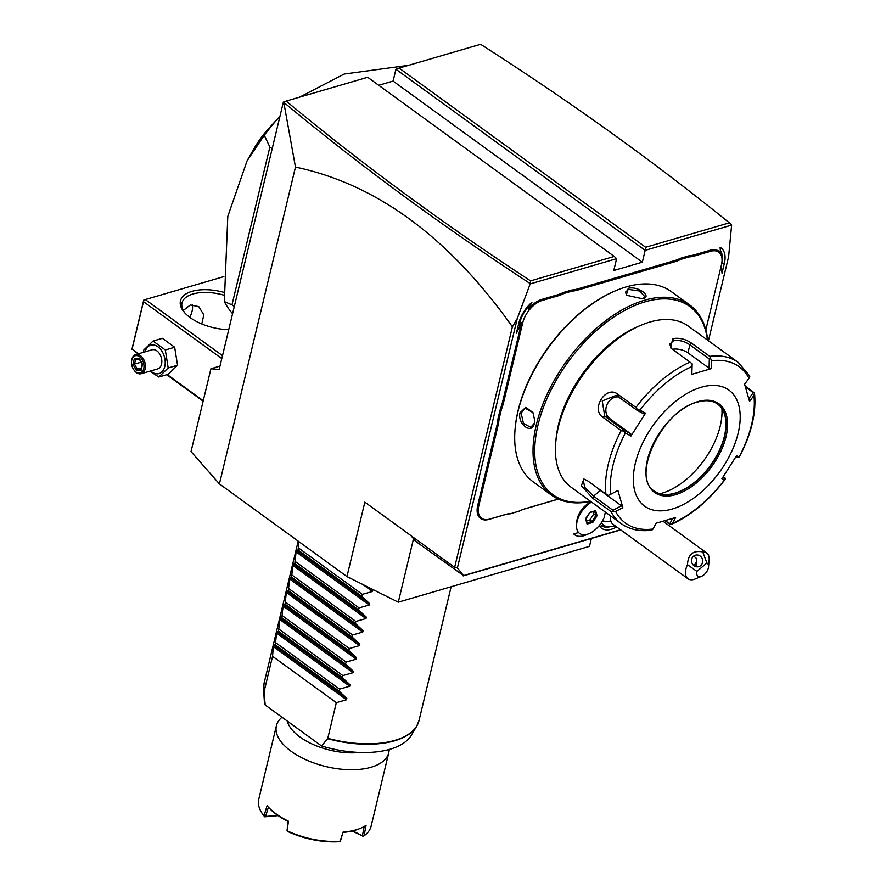 <?xml version="1.0" encoding="UTF-8"?>
<svg xmlns="http://www.w3.org/2000/svg" width="886" height="886" viewBox="0 0 886 886"><rect width="100%" height="100%" fill="white"/><g stroke="black" fill="none" stroke-linecap="round" stroke-linejoin="round"><path stroke-width="1.33" d="M591.394 538.466L589.5 546.352L398.29 602.181L346.958 576.576L219.418 483.9L191.033 451.583L210.923 368.742L219.185 369.451L283.365 102.111L286.178 101.07C360.646 163.002 442.114 222.94 530.581 280.884L614.264 256.442L616.612 258.69L613.765 270.529L642.328 262.19L393.085 81.091L395.931 69.241L645.174 250.35L642.328 262.19M219.994 366.095L210.923 368.742M346.958 576.576L364.833 502.129L454.64 567.383L512.396 326.812C448.958 237.415 376.65 184.188 295.47 167.1L219.418 483.9M295.47 167.1L283.719 101.956M454.64 567.383L457.397 567.937L517.291 318.439L512.396 326.812M620.51 529.75L463.522 575.59L457.397 567.937M616.612 258.69L530.16 283.93L517.291 318.439M731.626 225.099L729.355 222.84C653.336 161.263 570.418 101.746 480.6 44.3L399.099 68.1L645.673 247.272L645.174 250.35L731.626 225.099L728.602 256.741L708.435 340.756M616.656 526.948A25.893 14.663 -54 0 1 599.634 526.406L603.842 525.176A22.039 12.47 126 0 1 601.505 522.496M591.438 501.985L590.497 502.384A15.981 9.048 126 0 0 577.251 518.775A15.981 9.048 126 0 0 576.841 521.178L576.553 524.512A19.924 11.274 -54 0 1 577.052 521.511A19.924 11.274 126 0 1 591.56 502.074A19.924 11.274 126 0 0 578.071 518.343A19.924 11.274 126 0 0 579.643 533.483A19.924 11.274 126 0 0 604.551 516.604A19.902 11.263 126 0 1 605.404 512.141M518.388 324.952L519.174 325.527L521.5 323.058L516.405 333.191L518.742 323.456A25.893 14.663 -54 0 1 531.943 302.259L528.466 309.181A21.917 12.404 -54 0 1 541.778 299.424L557.515 294.828A41.033 23.235 126 0 0 563.441 292.469L571.835 290.01A41.033 23.235 126 0 0 577.439 289.002L674.589 260.639A41.033 23.235 126 0 0 680.526 258.28L688.92 255.821A41.033 23.235 126 0 0 694.524 254.814L710.251 250.229A21.917 12.404 -54 0 1 720.528 253.097L720.108 247.316A25.893 14.663 -54 0 1 724.349 263.419L722.012 273.154L721.403 264.992M521.5 323.058L502.506 402.178A41.033 23.235 126 0 1 500.291 409.177L497.899 419.133A41.033 23.235 126 0 1 496.836 425.801L477.731 505.352A21.917 12.404 -54 0 0 488.972 519.384L504.699 514.788A41.033 23.235 126 0 1 510.314 513.78L519.34 511.056A41.83 23.678 -54 0 1 521.522 510.048A41.83 23.678 -54 0 1 525.332 508.675L558.269 499.062M525.332 508.675L524.634 508.963A41.033 23.235 126 0 0 521.212 510.181M524.634 508.963L558.39 499.106M587.628 534.18A23.911 13.534 -54 0 1 573.707 533.97L578.602 532.541M411.026 535.698L415.39 541.136L463.522 575.59M620.732 529.906L463.223 575.9M645.673 247.272L729.355 222.84M399.099 68.1L395.931 69.241M378.71 85.289L393.085 81.091M614.264 256.442L367.679 77.27L286.178 101.07M530.16 283.93L530.581 280.884M284.207 102.687C359.074 164.962 441.006 225.221 530.016 283.465M299.634 97.139L344.211 74.025L408.623 65.32M272.179 148.737L269.865 147.054L264.272 135.27A159.369 90.217 -54 0 1 279.987 116.21M234.281 306.556L231.977 304.873L269.865 147.054M232.586 313.655A159.369 90.217 -54 0 1 224.335 301.583L231.977 304.873M224.335 301.583L227.802 216.372L247.061 160.875L253.917 148.77A62.64 35.462 -54 0 1 268.347 128.924L279.987 116.199M247.061 160.875L264.272 135.27M413.507 538.788L398.29 602.181M610.21 526.683A23.911 13.534 -54 0 1 601.583 525.83M663.16 521.333L706.674 552.953A15.937 9.026 -54 0 0 702.753 551.923L706.884 563.02L696.905 571.381A7.974 4.508 126 0 0 701.723 576.221L695.51 578.868A15.937 9.026 -54 0 1 687.935 578.746L613.023 524.302A15.937 9.026 -54 0 1 610.875 521.068A23.911 18.03 163.9 0 1 602.447 520.957M610.709 515.995A15.937 9.026 126 0 0 610.875 521.068M706.674 552.953A15.937 9.026 -54 0 1 708.822 556.198A15.937 9.026 -54 0 1 709.132 560.118L708.534 566.841A7.974 4.508 126 0 0 706.884 563.02M687.935 578.746A15.937 9.026 -54 0 1 685.786 575.501A15.937 9.026 -54 0 1 687.514 564.692C688.001 554.392 693.073 550.14 702.753 551.923M696.905 571.381L687.514 564.692M693.528 556.198A5.981 5.582 -106.8 0 1 702.033 558.246A5.981 5.582 -106.8 0 1 698.844 566.63A5.981 5.582 -106.8 0 1 693.528 556.198M701.723 576.221A7.974 4.508 126 0 0 708.534 566.841M693.982 565.722L696.507 562.023A5.981 5.582 -106.8 0 1 695.455 566.519M696.507 562.023L696.662 558.623L693.76 556.02M579.643 533.483L579.621 533.461A19.924 11.274 -54 0 1 579.621 533.461A19.924 11.274 -54 0 1 576.553 524.512M585.635 519.041L587.086 524.069L592.8 522.408L597.075 515.696L595.625 510.657L589.899 512.329L585.757 518.454M595.625 510.657L594.606 511.045M597.075 515.696L595.89 515.497L594.65 511.233M592.8 522.408L592.103 521.433L595.89 515.497L593.764 513.958L593.099 511.687M587.086 524.069L587.041 522.917L587.086 524.069M586.576 520.89L589.976 519.894L593.764 513.958M589.976 519.894L592.103 521.433L587.152 522.884M528.466 309.181L528.92 306.113A23.114 13.08 126 0 0 519.949 322.294L519.174 325.527M563.441 292.469L563.861 293.51A41.83 23.678 -54 0 1 557.881 295.891L542.143 300.487A21.12 11.95 126 0 0 522.707 322.836L503.602 402.399A41.83 23.678 -54 0 1 501.376 409.465L500.291 409.177M563.861 293.51L572.146 291.095L571.835 290.01M680.526 258.28L680.946 259.321A41.83 23.678 -54 0 1 674.955 261.702L577.816 290.065A41.83 23.678 -54 0 1 572.146 291.095M680.946 259.321L689.23 256.907L688.92 255.821M705.832 329.88L721.459 264.803A21.12 11.95 126 0 0 721.979 261.625A21.12 11.95 126 0 0 710.627 251.292L694.89 255.877A41.83 23.678 -54 0 1 689.23 256.907M721.979 261.625L722.134 259.941A23.114 13.08 126 0 0 720.418 251.469M720.329 250.395A23.911 13.534 -54 0 1 722.156 259.609M519.34 511.056L510.314 513.78M497.899 419.133L499.017 419.277A41.83 23.678 -54 0 1 497.932 426.011L478.839 505.574A21.12 11.95 126 0 0 489.659 519.085L505.397 514.5A41.83 23.678 -54 0 1 511.056 513.47M499.017 419.277L501.376 409.465M707.726 340.235A117.539 66.528 126 0 0 689.696 304.972L671.366 291.649A117.539 66.528 126 0 0 626.236 286.909A117.539 66.528 126 0 0 615.537 290.752L614.607 291.151A116.343 65.852 126 0 0 515.176 427.993L515.087 429.001A117.539 66.528 126 0 0 533.173 481.818L551.513 495.141A117.539 66.528 126 0 0 590.619 501.398M615.537 290.752A117.539 66.528 126 0 0 515.087 429.001M689.696 304.972A117.539 66.528 126 0 0 644.565 300.232A117.539 66.528 126 0 0 547.98 392.42A117.539 66.528 126 0 0 551.513 495.141M642.583 298.781L626.324 295.215L628.229 288.349C637.721 285.58 652.904 296.622 642.583 298.781L643.48 298.471M534.369 423.209C532.32 435.281 517.136 424.217 520.027 412.776L525.763 407.339L532.907 412.433L534.723 420.485L534.369 423.209L530.769 427.329L523.449 423.419L521.123 412.998L525.176 408.202L532.984 412.588M707.482 340.058A116.343 65.852 126 0 0 645.119 301.827A116.343 65.852 126 0 0 539.153 420.573A116.343 65.852 126 0 0 590.375 501.221M640.888 325.284L637.776 326.602A95.622 54.124 126 0 0 556.054 439.079L555.755 442.446A99.609 56.383 126 0 0 571.082 487.2L621.186 523.615A99.609 56.383 -54 0 1 610.952 511.488L592.734 498.253L581.36 485.705L583.885 478.994L587.728 480.876L605.946 494.122A99.609 56.383 -54 0 1 621.208 430.585L602.989 417.339C590.275 409.487 606.124 384.657 617.719 394.204L635.938 407.449A99.609 56.383 -54 0 1 689.995 362.119L670.558 347.877L672.795 338.629C679.329 337.555 685.565 339.05 691.501 343.126L709.73 356.36A99.609 56.383 -54 0 1 738.293 362.452L688.189 326.037A99.609 56.383 126 0 0 649.947 322.017A99.609 56.383 126 0 0 640.888 325.284A99.609 56.383 126 0 0 555.755 442.446M689.995 362.119L692.165 363.825L692.077 366.472A96.652 54.71 126 0 0 639.947 410.174L637.543 409.631L635.938 407.449M738.293 362.452L749.39 375.62L749.811 376.849L748.991 378.333A96.652 54.71 126 0 0 711.569 360.768L711.358 368.631L691.844 374.324L692.165 363.825M671.167 348.42L669.805 344.089L673.537 340.756C679.174 339.847 684.623 341.21 689.884 344.842L709.332 358.974L709.077 368.177L687.968 352.838A11.95 5.814 -166.5 0 0 672.374 349.317M672.563 518.52L669.738 523.87L670.691 524.678L665.142 520.769M745.104 385.82L754.484 393.019C756.5 412.533 751.461 433.863 739.378 456.999M725.08 479.459C708.966 500.568 690.98 515.586 671.112 524.523L672.552 523.327A96.652 54.71 126 0 0 724.67 479.614L725.313 478.883L724.67 479.614L721.924 478.695L736.476 455.825L739.223 456.755A96.652 54.71 126 0 0 753.931 395.499L754.484 393.074L753.288 392.642L748.836 398.634M669.738 523.87L665.386 520.702M610.952 511.488L615.626 511.455A96.652 54.71 126 0 0 653.048 529.02L651.919 530.127C639.936 531.788 629.691 529.606 621.186 523.615M621.208 430.585L623.788 431.238L625.394 433.032A96.652 54.71 126 0 0 610.687 494.288L617.919 490.456L622.858 507.623L621.463 505.784L612.99 510.281L613.046 511.665M612.99 510.281L593.542 496.149L584.671 487.256L583.254 479.813L584.904 479.293M610.687 494.288L608.372 495.44L605.946 494.122M639.947 410.174L645.54 413.153L630.976 436.023L630.766 433.83L624.22 430.33L623.788 431.238M624.22 430.33L604.773 416.198L602.225 400.959L616.235 395.333L637.001 410.24L637.543 409.631M645.54 413.153L643.557 413.751L637.001 410.24M630.976 436.023L625.394 433.032M622.858 507.623L615.626 511.455M653.048 529.02L656.105 523.227L675.608 517.524L672.552 523.327M701.391 387.215A71.722 40.601 126 0 0 635.362 463.145A71.722 40.601 126 0 0 672.142 509.04A71.722 40.601 126 0 0 738.171 433.121A71.722 40.601 126 0 0 701.391 387.215M691.844 374.324L692.077 366.472M711.569 360.768L709.73 356.36M711.358 368.631L709.077 368.177M709.332 358.974L710.605 358.442M745.458 386.96L753.288 392.642M739.068 457.276L735.856 456.877M723.419 476.491L725.313 478.883M724.925 477.587L723.098 476.978M753.931 395.499L749.545 401.402L744.594 384.225L748.991 378.333M654.355 491.077A53.791 30.445 126 0 0 666.593 494.51A53.791 30.445 126 0 0 674.888 493.159A53.791 30.445 126 0 0 713.872 460.388A53.791 30.445 126 0 0 724.648 414.615A53.791 30.445 126 0 0 717.594 404.049M721.891 408.612A63.349 35.861 -54 0 1 661.886 493.247A63.349 35.861 -54 0 1 660.037 493.746M621.463 505.784L600.354 490.445A11.95 3.976 50 0 1 597.363 487.876M630.766 433.83L609.657 418.491A11.95 9.801 115.1 0 1 606.932 404.858A11.95 9.801 115.1 0 1 618.672 396.928M626.612 295.503L625.516 292.092L628.595 289.412L639.559 290.996L644.886 296.744L643.07 298.626M534.734 420.307L534.413 422.655M138.57 353.735L132.103 349.04L138.05 353.891M166.723 374.734L203.138 401.192M223.881 276.609L145.304 299.557L222.497 355.64M228.743 329.636A37.854 18.429 -166.5 0 1 184.31 312.315A37.854 18.429 -166.5 0 1 192.029 291.328A37.854 18.429 -166.5 0 1 224.092 292.391M145.304 299.557L143.72 300.121L143.477 301.661L221.799 358.575M167.244 374.579L203.237 400.738M132.103 349.04L143.477 301.661M143.72 300.121L131.948 349.195M189.77 317.31A18.927 10.71 126 0 0 192.351 304.629M183.291 310.499L190.313 304.983L198.763 306.611L203.802 314.818L201.798 323.977M185.019 313.101A35.861 17.454 -166.5 0 1 181.995 302.99A35.861 17.454 -166.5 0 1 192.949 293.986A35.861 17.454 -166.5 0 1 224.158 295.237M143.709 352.24L143.654 350.125L153.045 341.055L162.382 338.319L174.664 347.246L177.543 365.231L168.163 374.313L158.815 377.037L149.889 371.19M153.045 341.055L165.317 349.97L168.196 367.967L158.815 377.037M145.094 351.831A14.818 9.857 73.7 0 1 158.04 346.869A14.818 9.857 73.7 0 1 164.774 366.527A14.818 9.857 73.7 0 1 150.675 370.957M135.68 354.588A9.956 6.623 -106.3 0 1 143.089 358.465A9.956 6.623 -106.3 0 1 145.116 368.975A9.956 6.623 73.7 0 1 141.262 373.704L157.686 368.908A9.956 6.623 -106.3 0 0 161.529 364.179A9.956 6.623 -106.3 0 0 159.502 353.669A9.956 6.623 -106.3 0 0 152.093 349.793L135.68 354.588A9.956 6.623 -106.3 0 0 131.826 359.317A9.956 6.623 73.7 0 0 131.538 361.455A9.956 6.623 73.7 0 0 131.527 361.698M165.317 349.97L174.664 347.246M168.196 367.967L177.543 365.231M141.262 373.704A9.956 6.623 73.7 0 1 134.074 370.138A9.956 6.623 73.7 0 1 133.93 369.938M143.731 368.698A8.96 5.958 73.7 0 1 133.797 369.75A8.96 5.958 73.7 0 1 131.516 361.931A8.96 5.958 73.7 0 1 131.781 360.004A8.96 5.958 -106.3 0 1 139.589 356.737A8.96 5.958 -106.3 0 1 143.731 368.698M134.395 358.387L132.955 364.39L136.311 370.359L141.118 370.315L142.557 364.323L139.202 358.354L139.689 359.14L139.202 358.354L134.395 358.387L135.691 359.162L134.484 364.168L137.286 369.141L141.04 369.119M141.118 370.315L141.284 369.108M136.311 370.359L137.286 369.141L141.317 367.967M132.955 364.39L141.073 362.241M135.525 359.195L139.323 359.14L135.525 359.195M371.533 588.836L372.818 590.054L372.474 591.483L362.33 594.362L361.842 596.389L369.573 603.587L369.229 605.027L359.074 607.896L358.597 609.922L366.317 617.121L365.973 618.561L355.829 621.44L355.341 623.456L363.072 630.655L362.728 632.095L352.584 634.974L352.096 636.99L359.827 644.2L359.472 645.628L349.328 648.508L348.84 650.534L356.571 657.733L356.227 659.173L346.083 662.041L345.595 664.068L353.326 671.267L352.982 672.707L342.827 675.575L342.339 677.602L350.07 684.8L349.726 686.24L339.582 689.12L339.094 691.135L346.825 698.345L346.481 699.774L273.331 646.625L272.556 656.316L264.006 691.955L265.213 705.023A76.484 37.234 -166.5 0 1 264.249 699.918L263.574 689.474A79.618 38.762 -166.5 0 1 263.618 686.229M273.331 646.625L273.685 645.196L275.325 644.798L339.094 691.135M349.726 686.24L276.587 633.091L275.325 644.798M276.587 633.091L276.93 631.652L278.569 631.264L342.339 677.602M352.982 672.707L279.832 619.558L278.569 631.264M279.832 619.558L280.175 618.118L281.826 617.73L345.595 664.068M356.227 659.173L283.088 606.024L281.826 617.73M283.088 606.024L283.431 604.584L285.07 604.186L348.84 650.534M359.472 645.628L286.333 592.479L285.07 604.186M286.333 592.479L286.676 591.051L288.327 590.652L352.096 636.99M362.728 632.095L289.589 578.946L288.327 590.652M289.589 578.946L289.932 577.506L291.572 577.118L355.341 623.456M365.973 618.561L292.834 565.412L291.572 577.118M292.834 565.412L293.177 563.972L294.828 563.585L358.597 609.922M369.229 605.027L296.079 551.878L294.828 563.585M296.079 551.878L296.433 550.439L298.073 550.051L361.842 596.389M298.936 541.678L298.073 550.051M346.481 699.774L336.326 702.653L327.776 738.293A79.685 38.796 13.5 0 0 394.724 740.397A79.685 38.796 13.5 0 0 419.067 720.384L416.675 726.232A79.618 38.762 -166.5 0 1 327.587 738.68L327.776 738.293M418.103 723.319A79.618 38.762 -166.5 0 1 416.675 726.232L411.325 735.225A76.484 37.234 -166.5 0 1 321.574 745.979L327.587 738.68M265.213 705.023L321.574 745.979M272.556 656.316L336.326 702.653M267.351 805.983L267.262 805.883A57.767 28.13 13.5 0 1 267.085 805.684L263.995 815.917A57.767 28.13 13.5 0 1 258.778 799.172L276.41 725.745A57.767 28.13 -166.5 0 0 307.032 760.243A57.767 28.13 -166.5 0 0 371.112 767.232A57.767 28.13 13.5 0 0 388.766 752.723A57.767 28.13 13.5 0 0 389.142 749.49M267.085 805.684L268.38 807.19A56.582 27.544 13.5 0 0 287.917 821.388L287.053 830.758A57.767 28.13 13.5 0 0 340.047 841.279L343.081 832.087A57.767 28.13 13.5 0 0 356.083 829.828A57.767 28.13 13.5 0 0 360.536 828.277A57.767 28.13 13.5 0 0 366.062 825.375L364.024 835.819A57.767 28.13 13.5 0 0 371.134 826.151L388.766 752.723M276.41 725.745A57.767 28.13 -166.5 0 1 282.014 717.228M267.262 805.883A57.767 28.13 13.5 0 0 288.471 821.222L287.086 830.747L287.861 831.555A56.582 27.544 13.5 0 0 338.84 841.7L340.556 840.626L343.081 832.087M360.536 828.277L359.406 828.742A56.582 27.544 -166.5 0 1 343.259 832.397M364.246 826.273L362.385 835.742L363.105 836.284L352.174 831.013M364.024 835.819L363.105 836.284M362.385 835.742L352.683 830.891M278.082 815.629L264.759 816.814L263.995 815.917M264.648 816.693L265.601 816.482L268.38 807.19M277.761 815.397L265.601 816.482M287.917 821.388L288.471 821.222M275.812 642.782L339.582 689.12M279.057 629.237L342.827 675.575M282.313 615.704L346.083 662.041M285.558 602.17L349.328 648.508M288.803 588.636L352.584 634.974M292.059 575.092L355.829 621.44M295.304 561.558L359.074 607.896M298.56 548.024L362.33 594.362M522.707 322.836L519.207 321.751M542.143 300.487L541.778 299.424M557.881 295.891L557.515 294.828M577.816 290.065L577.439 289.002M674.955 261.702L674.589 260.639M694.89 255.877L694.524 254.814M710.627 251.292L710.251 250.229M724.349 263.419L721.824 262.921M505.397 514.5L504.699 514.788M489.659 519.085L488.972 519.384M478.839 505.574L477.731 505.352M497.932 426.011L496.836 425.801M503.602 402.399L502.506 402.178M672.795 338.629L673.537 340.756M691.501 343.126L689.884 344.842L687.968 352.838M592.734 498.253L593.542 496.149L600.354 490.445M602.989 417.339L604.773 416.198L609.657 418.491M617.719 394.204L617.564 396.12M697.935 401.602A54.788 31.01 126 0 0 647.5 459.601A54.788 31.01 126 0 0 675.597 494.665A54.788 31.01 126 0 0 726.033 436.665A54.788 31.01 126 0 0 697.935 401.602M654.488 491.165A53.791 30.445 126 0 0 675.132 493.336A53.791 30.445 126 0 0 719.332 451.14A53.791 30.445 126 0 0 717.715 404.138C712.565 400.45 705.843 399.763 697.548 402.078C662.13 409.974 630.311 477.72 654.488 491.165M628.229 288.349L628.595 289.412M520.027 412.776L521.123 412.998M298.194 541.147L264.094 683.184A79.685 38.796 13.5 0 0 264.006 691.955M263.973 692.453A79.618 38.762 -166.5 0 1 263.574 689.474L264.094 683.184M287.285 721.06A49.804 24.243 13.5 0 0 299.933 736.997A49.804 24.243 13.5 0 0 359.749 752.458M346.825 698.345L273.685 645.196M350.07 684.8L276.93 631.652M353.326 671.267L280.175 618.118M356.571 657.733L283.431 604.584M359.827 644.2L286.676 591.051M363.072 630.655L289.932 577.506M366.317 617.121L293.177 563.972M369.573 603.587L296.433 550.439M372.474 591.483L362.895 584.527M372.818 590.054L370.304 588.226M602.912 525.442A23.911 23.911 0 0 0 615.548 526.14M585.912 518.864L589.899 512.584L595.071 511.111M587.241 523.216L585.967 518.775M139.235 358.985L142.203 364.268L140.952 369.484M451.14 586.753L419.067 720.384"/></g></svg>
